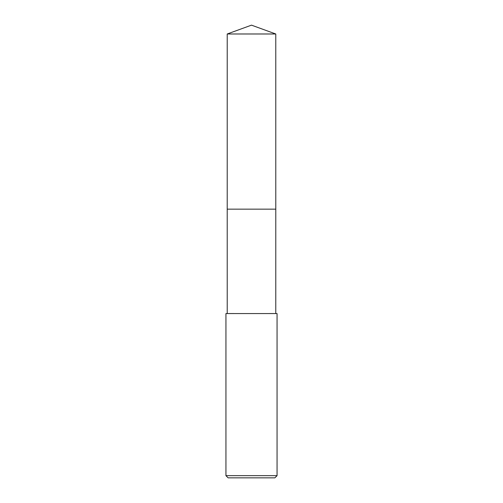 <?xml version="1.0" encoding="UTF-8"?>
<svg xmlns="http://www.w3.org/2000/svg" width="503" height="503" viewBox="0 0 503 503"><rect width="100%" height="100%" fill="white"/><g stroke="black" fill="none" stroke-linecap="round" stroke-linejoin="round"><path stroke-width="0.75" d="M227.224 33.984L275.776 33.984L251.5 25.15L227.224 33.984L227.218 209.154L275.782 209.154L275.776 313.558L277.059 313.564L277.059 475.662L225.941 475.662L228.136 477.85L274.864 477.85L277.059 475.662M275.776 33.984L275.782 209.154L227.218 209.154L227.224 313.558L225.941 313.564L275.776 313.558M227.224 313.558L277.059 313.564M225.941 313.564L225.941 475.662"/></g></svg>
